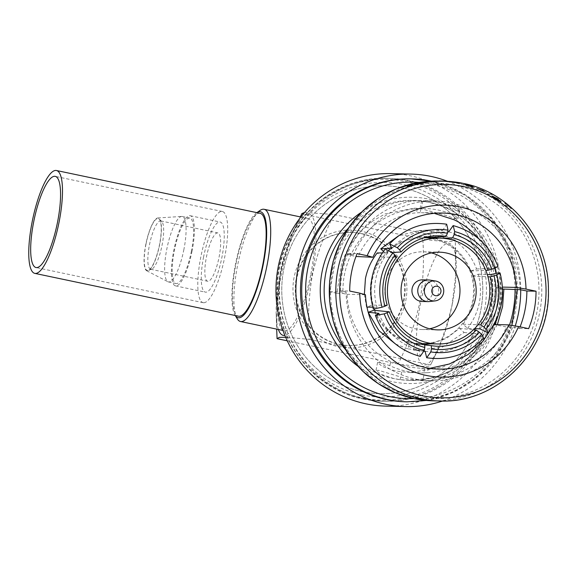 <?xml version="1.0" encoding="UTF-8"?>
<svg xmlns="http://www.w3.org/2000/svg" width="577" height="577" viewBox="0 0 577 577"><rect width="100%" height="100%" fill="white"/><g stroke="black" fill="none" stroke-linecap="round" stroke-linejoin="round"><path stroke-width="0.43" stroke-dasharray="2.88 2.16" d="M192.062 251.017A35.839 9.008 101.9 0 1 175.531 285.875A35.839 9.008 101.9 0 1 173.756 250.591A35.839 9.008 101.9 0 1 190.28 215.733A35.839 9.008 101.9 0 1 192.062 251.017M203.602 256.866A35.839 9.008 -78.1 0 0 205.376 292.15A35.839 9.008 -78.1 0 0 221.907 257.292A35.839 9.008 -78.1 0 0 220.125 222.015A35.839 9.008 -78.1 0 0 203.602 256.866M183.904 249.423A33.452 8.41 101.9 0 1 168.484 281.951A33.452 8.41 101.9 0 1 167.929 281.756A33.452 8.41 101.9 0 1 166.825 249.019A33.452 8.41 101.9 0 1 181.654 216.447A33.452 8.41 101.9 0 1 182.245 216.49A33.452 8.41 101.9 0 1 183.904 249.423M191.449 251.002A33.452 8.41 101.9 0 1 176.028 283.538A33.452 8.41 101.9 0 1 174.362 250.606A33.452 8.41 101.9 0 1 189.79 218.077A33.452 8.41 101.9 0 1 191.449 251.002M159.641 244.626A27.047 6.801 101.9 0 1 146.717 270.772A27.047 6.801 101.9 0 1 145.83 244.302A27.047 6.801 101.9 0 1 157.824 217.962A27.047 6.801 101.9 0 1 159.641 244.626M219.058 257.227A24.688 6.21 -78.1 0 0 217.832 232.92A24.688 6.21 -78.1 0 0 206.451 256.938A24.688 6.21 -78.1 0 0 207.67 281.244A24.688 6.21 -78.1 0 0 219.058 257.227M149.45 244.951A24.688 6.21 101.9 0 1 160.832 220.941A24.688 6.21 101.9 0 1 161.683 221.402A24.688 6.21 101.9 0 1 162.058 245.247A24.688 6.21 101.9 0 1 151.643 269.178A24.688 6.21 101.9 0 1 150.669 269.257A24.688 6.21 101.9 0 1 149.45 244.951M145.959 244.309A26.528 6.672 101.9 0 1 159.108 219A26.528 6.672 101.9 0 1 159.512 244.619A26.528 6.672 101.9 0 1 148.318 270.332A26.528 6.672 101.9 0 1 145.959 244.309M260.104 213.324A52.565 13.213 -78.1 0 0 259.484 213.259A52.565 13.213 -78.1 0 0 236.108 263.249A52.565 13.213 -78.1 0 0 238.474 316.203M203.71 302.737A46.586 11.713 101.9 0 1 203.169 302.673A46.586 11.713 101.9 0 1 201.07 255.741A46.586 11.713 101.9 0 1 221.792 211.427A46.586 11.713 101.9 0 1 222.34 211.492A46.586 11.713 101.9 0 1 224.439 258.424A46.586 11.713 101.9 0 1 203.71 302.737M339.572 344.39A56.546 54.671 91.3 0 0 349.229 345.508A56.546 54.671 91.3 0 0 404.866 295.273A56.546 54.671 91.3 0 0 361.512 233.57A56.546 54.671 91.3 0 0 351.862 232.452A56.546 54.671 91.3 0 0 296.225 282.694A56.546 54.671 91.3 0 0 339.572 344.39M360.906 233.562A56.546 54.671 -88.7 0 1 404.253 295.258A56.546 54.671 -88.7 0 1 348.623 345.493A56.546 54.671 -88.7 0 1 338.966 344.375A56.546 54.671 -88.7 0 1 295.612 282.68A56.546 54.671 -88.7 0 1 351.249 232.437A56.546 54.671 -88.7 0 1 360.906 233.562M237.248 318.814A57.339 14.418 101.9 0 1 237.659 265.059A57.339 14.418 101.9 0 1 260.032 210.439M310.7 274.94A57.339 14.418 101.9 0 1 284.252 330.708A57.339 14.418 101.9 0 1 281.41 274.255A57.339 14.418 101.9 0 1 307.851 218.481A57.339 14.418 101.9 0 1 310.7 274.94M235.063 315.215L235.257 315.525A54.151 13.617 101.9 0 1 235.063 315.215A54.151 13.617 101.9 0 1 235.459 264.439A54.151 13.617 101.9 0 1 256.585 212.863A54.151 13.617 101.9 0 1 256.895 212.653M452.217 304.468A62.121 15.615 101.9 0 1 438.311 348.97A62.121 15.615 101.9 0 1 418.967 359.745A62.121 15.615 101.9 0 1 420.489 303.726A62.121 15.615 101.9 0 1 441.96 247.093A62.121 15.615 101.9 0 1 456.212 263.804A62.121 15.615 101.9 0 1 452.217 304.468M438.311 348.97L430.608 364.916C440.309 345.551 447.485 325.385 452.144 304.411L455.541 276.34L455.332 240.046L333.939 214.529C324.202 233.981 317.018 254.154 312.402 275.027C308.709 296.21 307.649 317.66 309.214 339.391L287.231 337.271M309.214 339.391L430.608 364.916C431.401 367.102 420.561 366.842 398.08 364.123C407.737 344.757 414.892 324.584 419.537 303.603C423.237 282.528 424.326 261.085 422.797 239.26C445.278 241.972 456.126 242.239 455.332 240.046M278.381 329.474A62.121 15.615 101.9 0 1 276.195 314.883A62.121 15.615 101.9 0 1 280.191 274.226A62.121 15.615 101.9 0 1 294.097 229.725A62.121 15.615 101.9 0 1 313.448 218.95A62.121 15.615 101.9 0 1 311.919 274.962A62.121 15.615 101.9 0 1 284.872 335.403M276.772 331.71L276.895 302.802L280.335 274.335C284.937 253.454 292.092 233.281 301.793 213.815L301.865 213.613M429.367 301.555A10.833 10.473 91.3 0 0 438.693 291.277A10.833 10.473 91.3 0 0 430.334 280.177A10.833 10.473 91.3 0 0 429.865 280.09M422.155 301.482A10.833 10.473 91.3 0 0 432.808 291.861A10.833 10.473 91.3 0 0 424.506 280.04A10.833 10.473 91.3 0 0 422.66 279.823M431.387 252.899A38.861 37.577 91.3 0 0 429.944 252.567A38.861 37.577 91.3 0 0 423.309 251.803A38.861 37.577 91.3 0 0 385.068 286.329A38.861 37.577 91.3 0 0 414.863 328.739A38.861 37.577 91.3 0 0 421.506 329.503A38.861 37.577 91.3 0 0 429.627 328.782M374.862 310.383A52.961 51.202 91.3 0 0 412.129 342.55A52.961 51.202 91.3 0 0 421.174 343.596A52.961 51.202 91.3 0 0 473.284 296.542A52.961 51.202 91.3 0 0 432.685 238.755A52.961 51.202 91.3 0 0 423.633 237.71A52.961 51.202 91.3 0 0 374.394 309.135M502.524 289.041L495.787 287.707L491.099 318.591L483.584 333.924L472.599 347.743L458.708 359.009L442.898 367.001L410.11 372.605L395.317 370.961L382.183 366.417L377.567 362.45L381.029 362.58L389.857 365.71A82.215 79.489 91.3 0 0 406.453 371.22A82.215 79.489 91.3 0 0 420.496 372.843A82.215 79.489 91.3 0 0 423.821 372.85L424.347 372.829L422.804 380.632C456.905 381.671 494.193 357.733 506.375 327L493.941 324.534M382.32 252.957L387.679 252.986A59.489 57.851 90.3 0 0 375.822 278.727A59.489 57.851 90.3 0 0 376.947 307.18L373.341 309.084M364.368 294.436L366.51 307.13L372.288 305.125L387.138 305.204M372.288 305.125C370.037 296.802 369.734 288.406 371.379 279.924C373.088 271.457 376.565 263.855 381.801 257.104L377.243 252.935M365.515 399.089A111.491 107.798 91.3 0 0 384.563 401.296A111.491 107.798 91.3 0 0 494.258 302.24A111.491 107.798 91.3 0 0 408.783 180.572A111.491 107.798 91.3 0 0 389.742 178.372A111.491 107.798 91.3 0 0 280.047 277.429A111.491 107.798 91.3 0 0 365.515 399.089M385.667 406.1A116.273 112.414 91.3 0 0 500.071 302.795A116.273 112.414 91.3 0 0 410.932 175.92A116.273 112.414 91.3 0 0 391.076 173.619M442.566 401.008A116.273 112.414 91.3 0 0 515.247 325.983M520.721 289.798A116.273 112.414 91.3 0 0 447.413 181.257M405.71 401.787A111.491 107.798 91.3 0 0 515.412 302.73A111.491 107.798 91.3 0 0 429.937 181.07A111.491 107.798 91.3 0 0 410.896 178.863M454.128 219.787L454.957 215.596L458.001 218.64L454.568 218.517L445.841 215.43L421.34 208.802L413.933 208.218L385.119 213.916L371.09 221.95L358.663 233.252L348.71 247.093L341.764 262.434L336.896 293.318L329.864 291.738L335.677 258.453L343.394 242.008L354.285 227.201L367.787 215.127L382.984 206.544L398.794 201.712L414.199 200.45L428.733 202.21L456.883 210.756L459.573 210.684L454.907 206.927L441.751 202.513L421.628 200.659C391.826 199.729 358.62 223.761 347.21 254.515L355.995 256.484M520.115 289.683A89.99 87.004 91.3 0 0 450.579 202.715A89.99 87.004 91.3 0 0 435.209 200.933A89.99 87.004 91.3 0 0 353.535 254.659L347.21 254.515M497.367 324.613L483.129 348.018L461.694 366.46L436.061 377.38L410.016 380.38L400.106 379.637L393.81 378.584L380.654 374.163L375.995 370.405L378.678 370.333L406.828 378.887L422.804 380.632M329.864 291.738L346.113 292.121A89.99 87.004 91.3 0 0 415.656 379.089A89.99 87.004 91.3 0 0 431.026 380.87A89.99 87.004 91.3 0 0 512.701 327.145L506.375 327M520.093 326.87A96.359 93.164 -88.7 0 1 519.459 328.457L512.701 327.145M485.106 192.112L476.537 188.506L486.324 192.704L482.942 190.424L476.609 188.318A109.904 106.255 -88.7 0 1 485.106 192.112L485.142 191.953A110.063 106.406 91.3 0 0 476.645 188.167L476.609 188.318M486.324 192.704L486.166 192.011L486.324 192.704M505.149 206.241L508.438 206.321A109.904 106.255 -88.7 0 1 511.063 208.636L511.438 208.643A109.904 106.255 91.3 0 0 505.07 203.27L504.695 203.263A109.904 106.255 -88.7 0 1 507.349 205.405L504.067 205.325A109.904 106.255 -88.7 0 1 505.149 206.241L505.185 206.068A110.063 106.406 91.3 0 0 504.096 205.152L504.067 205.325M499.992 201.193L491.727 196.065L495.225 198.748L501.161 202.015L501.016 201.265L497.965 198.791L491.813 195.791A109.904 106.255 -88.7 0 1 499.992 201.193L500.028 201.02A110.063 106.406 91.3 0 0 491.849 195.625L491.813 195.791M487.291 193.894A109.904 106.255 -88.7 0 1 488.43 194.536L492.188 194.622A109.904 106.255 91.3 0 0 491.041 193.98L487.291 193.894L491.041 193.98M471.041 185.873L467.132 184.748A109.904 106.255 91.3 0 0 465.92 184.431L463.338 184.452L472.967 187.453A109.904 106.255 91.3 0 0 471.777 187.027L464.831 184.69L474.669 187.554L471.077 185.722L474.698 187.395L468.358 185.823M468.387 185.671L471.813 186.869A110.063 106.406 -88.7 0 1 472.996 187.294L463.338 184.452L465.92 184.431M458.931 183.306L462.393 183.616L454.229 182.123A109.904 106.255 91.3 0 0 452.995 181.964L450.32 181.899A109.904 106.255 -88.7 0 1 451.553 182.058L458.931 183.306M434.286 213.346L420.164 212.646L420.994 208.456L417.38 208.614A82.215 79.489 91.3 0 0 342.962 293.455L347.029 294.313A78.046 75.457 91.3 0 0 390.687 361.519L409.143 367.174L424.65 368.66A78.046 75.457 91.3 0 0 428.271 368.451L429.872 368.314M362.111 391.603A103.968 100.521 91.3 0 0 480.764 310.426A103.968 100.521 91.3 0 0 402.457 187.835A103.954 100.506 91.3 0 0 283.812 269.019A103.954 100.506 91.3 0 0 362.104 391.588A103.954 100.506 91.3 0 0 480.735 310.426A103.954 100.506 91.3 0 0 402.443 187.85A103.968 100.521 91.3 0 0 283.805 269.012A103.968 100.521 91.3 0 0 362.111 391.603M361.368 231.218A58.933 56.979 91.3 0 0 294.119 277.234A58.933 56.979 91.3 0 0 338.497 346.719A58.933 56.979 91.3 0 0 405.754 300.704A58.933 56.979 91.3 0 0 361.368 231.218M424.708 344.44L414.56 343.842L413.341 350.015L416.565 350.463L442.408 347.116L464.074 332.46L459.516 328.284L446.497 338.367L430.673 343.82M395.57 344.051L408.177 348.934L409.403 342.76C392.511 337.862 380.697 327.044 373.954 310.296M430.247 237.464L431.473 231.29L418.613 230.649L398.577 235.813M383.46 251.341L385.299 253.022L400.517 241.813L418.989 236.923L426.915 237.032M435.527 237.984L435.411 238.546C452.303 243.444 464.117 254.262 470.854 271.01L476.631 269.012C469.087 250.043 455.751 237.832 436.638 232.372L435.7 237.104M467.572 328.378C479.682 312.107 483.259 294.039 478.297 274.176L472.52 276.181C476.84 293.758 473.674 309.77 463.014 324.202L467.572 328.378L474.597 328.645M420.164 212.646A78.046 75.457 91.3 0 0 416.544 212.855C392.923 214.211 367.982 233 358.014 256.938M417.38 208.614L416.544 212.855M389.857 365.71L390.687 361.519M424.65 368.66L423.821 372.85M424.347 372.829L427.434 372.692L428.271 368.451M427.434 372.692A82.215 79.489 91.3 0 0 494.77 324.555M498.427 314.559A82.215 79.489 91.3 0 0 501.853 287.851L497.785 286.993A78.046 75.457 91.3 0 0 495.996 273.289M494.713 268.218A78.046 75.457 91.3 0 0 479.134 239.102M454.957 215.596A82.215 79.489 91.3 0 0 424.319 208.463A82.215 79.489 91.3 0 0 420.994 208.456M497.785 286.993L502.437 287.101M347.029 294.313L365.465 294.739M420.078 208.47L421.628 200.659M336.896 293.318L342.962 293.455M346.113 292.121L340.538 290.837L349.712 291.053M495.787 287.707L501.853 287.851M408.487 185.289A109.904 106.255 -88.7 0 1 409.836 184.907L412.512 184.972M407.254 186.573L410.067 185.405L409.389 185.311M413.399 184.323A109.904 106.255 -88.7 0 1 423.035 182.354L413.392 184.164L417.647 183.039L424.073 182.361M460.533 183.118L462.047 183.19L460.561 182.959M457.323 182.289L455.83 182.116M446.591 181.503A109.904 106.255 -88.7 0 1 447.839 181.618L450.514 181.683A109.904 106.255 91.3 0 0 449.267 181.56L448.185 181.524M439.941 181.128L439.054 181.113A109.904 106.255 -88.7 0 1 439.941 181.128A109.904 106.255 -88.7 0 1 440.316 181.142L442.66 181.192A109.904 106.255 -88.7 0 1 444.463 181.257L444.788 181.265A109.904 106.255 91.3 0 0 442.992 181.2L444.066 181.228A109.904 106.255 91.3 0 0 443.699 181.214M439.587 181.156A109.904 106.255 -88.7 0 1 441.398 181.171L439.595 181.128M433.601 181.178A109.904 106.255 -88.7 0 1 434.878 181.135L437.554 181.2M425.682 181.791A109.904 106.255 -88.7 0 1 426.98 181.647L433.702 181.178M340.538 290.837A96.359 93.164 -88.7 0 1 347.96 253.375L353.535 254.659M504.096 205.152L507.385 205.224A110.063 106.406 91.3 0 0 504.724 203.09L505.099 203.097A110.063 106.406 -88.7 0 1 511.474 208.463L511.099 208.456A110.063 106.406 91.3 0 0 508.474 206.14L508.438 206.321M508.474 206.14L505.185 206.068M491.849 195.625L498.001 198.625L501.052 201.092L501.197 201.842L495.261 198.582L491.755 195.899L495.693 198.849M495.73 198.683L500.028 201.02M500.201 201.113A109.904 106.255 91.3 0 0 493.277 196.483L497.583 198.748L500.237 200.947L497.612 198.582L493.306 196.317A110.063 106.406 -88.7 0 1 500.237 200.947M491.077 193.822A110.063 106.406 -88.7 0 1 492.217 194.456L488.43 194.536M488.467 194.37A110.063 106.406 91.3 0 0 487.32 193.735M476.645 188.167L482.978 190.266L486.166 192.011L486.353 192.545L476.573 188.347L480.677 190.446M480.706 190.287L485.142 191.953M485.315 192.062A109.904 106.255 91.3 0 0 478.117 188.802L482.552 190.388L485.315 192.062L482.588 190.23L478.145 188.643A110.063 106.406 -88.7 0 1 485.344 191.903M465.956 184.272A110.063 106.406 -88.7 0 1 467.161 184.59L466.663 184.734M466.692 184.582L471.077 185.722M465.805 184.719L470.616 185.837L473.472 187.121L465.805 184.719M470.652 185.679L465.834 184.561L473.472 187.121L470.616 185.837M454.265 181.964L462.206 183.645L451.589 181.906A110.063 106.406 91.3 0 0 450.348 181.741L453.024 181.805A110.063 106.406 -88.7 0 1 454.265 181.964L454.229 182.123M452.887 182.094L460.951 183.529L452.887 182.094M458.015 182.599L452.916 181.935L457.987 182.758M450.514 181.683L447.839 181.618M447.867 181.459A110.063 106.406 91.3 0 0 446.62 181.344M448.214 181.366L446.735 181.38M446.771 181.228L446.05 181.344M446.079 181.185L445.675 181.149M443.021 181.041A110.063 106.406 -88.7 0 1 444.102 181.077L442.992 181.2M444.824 181.106L444.463 181.257M444.492 181.099A110.063 106.406 91.3 0 0 442.696 181.034L442.66 181.192M442.696 181.034L440.316 181.142M440.345 180.983A110.063 106.406 91.3 0 0 439.941 180.969M423.258 182.217L423.229 182.382A109.904 106.255 91.3 0 0 420.849 182.779M417.928 183.356A109.904 106.255 91.3 0 0 415.058 183.998L423.229 182.382M347.96 253.375L357.127 253.591M519.459 328.457L528.626 328.666M480.006 328.854A59.489 57.145 92.2 0 0 490.738 274.659M476.631 269.012L488.748 268.485A59.489 57.267 87.5 0 0 448.747 231.846M488.748 268.485L497.958 266.459M431.473 231.29L442.588 230.555A59.489 57.621 86.2 0 0 429.699 229.913A59.489 57.621 86.2 0 0 391.855 248.11M442.588 230.555L446.677 224.215M387.679 252.986L385.27 248.968M378.938 313.354A59.489 57.729 95.6 0 0 418.938 349.987L420.215 356.398M425.105 351.285A59.489 57.375 96.2 0 0 428.314 351.725A59.489 57.375 96.2 0 0 475.83 333.722L483.735 338.086M478.297 274.176L487.284 274.522M472.52 276.181L487.94 276.772M463.014 324.202L478.016 324.779M436.638 232.372L447.709 231.896M435.411 238.546L442.667 238.229M470.854 271.01L485.784 270.361M385.299 253.022L392.209 252.56M366.51 307.13L366.972 307.13M372.814 307.159L376.947 307.18M381.801 257.104L396.644 257.183M408.177 348.934L418.938 349.987M409.403 342.76L424.701 344.267M464.074 332.46L475.83 333.722M459.516 328.284L473.443 329.784M414.56 343.842L424.73 344.938M413.341 350.015L423.98 351.162M304.642 212.415L333.939 214.529M422.797 239.26L301.793 213.815M398.08 364.123L287.252 340.819M361.851 394.906A107.329 103.773 91.3 0 0 484.341 311.104A107.329 103.773 91.3 0 0 403.503 184.553A107.329 103.773 91.3 0 0 281.013 268.355A107.329 103.773 91.3 0 0 361.851 394.906M362.623 397.971A110.423 106.759 91.3 0 0 488.64 311.753A110.423 106.759 91.3 0 0 405.472 181.546A110.423 106.759 91.3 0 0 279.456 267.771A110.423 106.759 91.3 0 0 362.623 397.971M363.431 399.046A111.491 107.798 91.3 0 0 382.472 401.246A111.491 107.798 91.3 0 0 492.174 302.189A111.491 107.798 91.3 0 0 406.698 180.529A111.491 107.798 91.3 0 0 387.657 178.322A111.491 107.798 91.3 0 0 277.955 277.378A111.491 107.798 91.3 0 0 363.431 399.046M463.389 183.414A109.904 106.255 -88.7 0 1 547.645 303.336A109.904 106.255 -88.7 0 1 439.508 400.979M345.378 349.41A89.99 87.004 91.3 0 0 393.687 378.577A89.99 87.004 91.3 0 0 409.057 380.358A89.99 87.004 91.3 0 0 497.605 300.401A89.99 87.004 91.3 0 0 428.61 202.202A89.99 87.004 91.3 0 0 413.24 200.428A89.99 87.004 91.3 0 0 348.191 228.384M361.541 212.127A93.178 90.084 -88.7 0 1 428.415 199.065A93.178 90.084 -88.7 0 1 498.593 308.926A93.178 90.084 -88.7 0 1 392.259 381.678A93.178 90.084 -88.7 0 1 357.956 366.265M432.981 400.827A109.904 106.255 91.3 0 0 541.111 303.185A109.904 106.255 91.3 0 0 456.861 183.262A109.904 106.255 91.3 0 0 438.087 181.084M455.686 185.296A107.805 104.228 -88.7 0 1 536.884 312.409A107.805 104.228 -88.7 0 1 413.853 396.587A107.805 104.228 -88.7 0 1 332.662 269.473A107.805 104.228 -88.7 0 1 455.686 185.296M413.969 398.606A108.31 104.711 91.3 0 0 509.505 325.002M515.052 289.567A108.31 104.711 91.3 0 0 431.351 184.236A108.31 104.711 91.3 0 0 418.989 182.426M431.156 181.099A111.491 107.798 -88.7 0 1 516.631 302.759A111.491 107.798 -88.7 0 1 406.929 401.816M421.34 208.802L422.854 201.164M401.621 371.992L400.106 379.637M437.575 181.077A109.904 106.255 91.3 0 0 433.615 181.084L437.575 181.077M175.531 285.875L205.376 292.15M168.484 281.951L176.028 283.538M146.717 270.772L167.929 281.756M160.832 220.941L217.832 232.92M161.683 221.402L159.108 219M203.169 302.673L36.034 267.533M349.229 345.508L348.623 345.493M282.961 330.441L284.252 330.708M276.195 314.883L276.686 329.121M423.309 251.803L439.508 252.178M421.174 343.596L422.465 343.625M384.563 401.296L363.337 399.032C312.359 389.403 273.556 337.725 277.133 284.483C278.496 225.989 330.881 175.559 387.657 178.322L389.742 178.372M410.016 380.38L409.057 380.358C455.376 382.688 498.11 340.581 498.03 292.388C499.783 250.036 468.704 209.797 428.574 202.202L414.199 200.45M426.324 400.46L454.474 391.639L479.278 375.31L498.903 352.67L511.9 325.414M517.425 289.625L511.056 252.452L493.039 219.628L465.444 194.911L431.423 181.149M424.953 200.695L435.209 200.933M421.434 368.696L439.032 369.107M425.061 212.646L442.66 213.057M458.001 218.64L459.573 210.684M377.567 362.45L375.988 370.405M420.77 380.632L431.026 380.87M418.989 236.923L434.777 235.885M418.613 230.649L429.699 229.913M417.207 344.202L433.926 346.005M416.565 350.463L423.944 351.256M425.098 351.379L428.314 351.725M410.11 372.605L420.496 372.843M413.933 208.218L424.319 208.463M423.633 237.71L424.254 237.724M421.506 329.503L437.705 329.885M294.097 229.725L300.285 216.894M456.212 263.804L455.657 247.742M300.869 217.017L307.851 218.481M351.862 232.452L351.249 232.437M222.34 211.492L55.212 176.353M151.643 269.178L148.318 270.332M150.669 269.257L207.67 281.244M157.824 217.962L181.654 216.447M182.245 216.49L189.79 218.077M190.28 215.733L220.125 222.015"/><path stroke-width="0.87" d="M34.808 273.375L238.474 316.203A52.565 13.213 -78.1 0 0 239.087 316.268A52.565 13.213 -78.1 0 0 262.47 266.278A52.565 13.213 -78.1 0 0 260.104 213.324L56.438 170.504A52.565 13.213 -78.1 0 0 55.825 170.431A52.565 13.213 -78.1 0 0 32.442 220.428A52.565 13.213 -78.1 0 0 34.808 273.375A52.565 13.213 -78.1 0 0 35.421 273.448A52.565 13.213 -78.1 0 0 58.804 223.458A52.565 13.213 -78.1 0 0 56.438 170.504M54.664 176.288A46.586 11.713 -78.1 0 0 33.942 220.602A46.586 11.713 -78.1 0 0 36.034 267.533A46.586 11.713 -78.1 0 0 36.582 267.598A46.586 11.713 -78.1 0 0 57.303 223.285A46.586 11.713 -78.1 0 0 55.212 176.353A46.586 11.713 -78.1 0 0 54.664 176.288M256.88 212.653L260.032 210.439A57.339 14.418 101.9 0 1 264.1 209.285A57.339 14.418 101.9 0 1 266.949 265.737A57.339 14.418 101.9 0 1 240.508 321.512A57.339 14.418 101.9 0 1 237.248 318.814L235.257 315.525A54.151 13.617 101.9 0 0 263.119 265.088A54.151 13.617 101.9 0 0 256.895 212.653M284.872 335.403A62.121 15.615 101.9 0 1 278.381 329.474M287.231 337.271L279.268 337.379L277.068 338.677L276.686 329.121M432.094 300.761A10.04 9.701 91.3 0 0 443.735 291.378A10.04 9.701 91.3 0 0 424.499 289.149A10.04 9.701 91.3 0 0 432.094 300.761M435.556 281.006L429.865 280.09A10.833 10.473 91.3 0 0 428.487 279.96A10.833 10.473 91.3 0 0 417.827 289.582A10.833 10.473 91.3 0 0 426.136 301.403A10.833 10.473 91.3 0 0 427.983 301.62A10.833 10.473 91.3 0 0 429.367 301.555L435.094 300.898M435.44 295.662A4.782 4.623 91.3 0 0 440.893 291.926A4.782 4.623 91.3 0 0 437.294 286.293A4.782 4.623 91.3 0 0 431.841 290.029A4.782 4.623 91.3 0 0 435.44 295.662M428.487 279.96L422.66 279.823A10.833 10.473 91.3 0 0 412 289.445A10.833 10.473 91.3 0 0 420.301 301.266A10.833 10.473 91.3 0 0 422.155 301.482L427.983 301.62M446.151 252.942A38.861 37.577 91.3 0 0 439.508 252.178A38.861 37.577 91.3 0 0 401.275 286.704A38.861 37.577 91.3 0 0 431.062 329.114A38.861 37.577 91.3 0 0 437.705 329.885A38.861 37.577 91.3 0 0 475.938 295.352A38.861 37.577 91.3 0 0 446.151 252.942M428.329 342.926A52.961 51.202 91.3 0 0 437.373 343.971A52.961 51.202 91.3 0 0 489.484 296.924A52.961 51.202 91.3 0 0 448.884 239.13A52.961 51.202 91.3 0 0 439.84 238.085A52.961 51.202 91.3 0 0 387.73 285.139A52.961 51.202 91.3 0 0 428.329 342.926M382.32 252.957L377.243 252.935C371.292 260.53 367.354 269.106 365.421 278.669L364.368 294.436M386.193 280.004A53.199 51.735 90.3 0 0 387.138 305.204L384.938 306.221A56.387 54.829 -89.7 0 1 383.9 279.369A56.387 54.829 -89.7 0 1 395.065 255.077L396.644 257.183A53.199 51.735 90.3 0 0 386.193 280.004M447.413 181.257A116.273 112.414 91.3 0 0 430.868 176.382A116.273 112.414 91.3 0 0 411.004 174.088L391.076 173.619A116.273 112.414 91.3 0 0 276.671 276.924A116.273 112.414 91.3 0 0 365.811 403.799A116.273 112.414 91.3 0 0 385.667 406.1L405.602 406.569A116.273 112.414 91.3 0 0 442.566 401.008M411.004 174.088A116.273 112.414 91.3 0 0 296.607 277.393A116.273 112.414 91.3 0 0 385.746 404.268A116.273 112.414 91.3 0 0 405.602 406.569M515.247 325.983A116.273 112.414 91.3 0 0 520.721 289.798M431.423 181.149L410.896 178.863A111.491 107.798 91.3 0 0 301.194 277.919A111.491 107.798 91.3 0 0 386.669 399.587A111.491 107.798 91.3 0 0 405.71 401.787L406.929 401.816A111.491 107.798 -88.7 0 1 387.888 399.609A111.491 107.798 -88.7 0 1 302.413 277.948A111.491 107.798 -88.7 0 1 412.115 178.892A111.491 107.798 -88.7 0 1 431.156 181.099M502.524 289.041L520.115 289.683L526.873 290.996A96.359 93.164 -88.7 0 1 520.093 326.87M503.865 289.308L502.567 306.69L497.367 324.613M518.6 326.56L508.806 324.88A78.046 75.457 91.3 0 1 439.032 369.107A78.046 75.457 91.3 0 1 425.703 367.563A78.046 75.457 91.3 0 1 365.465 294.739L359.738 293.159A86.009 83.153 91.3 0 0 426.187 375.411A86.009 83.153 91.3 0 0 518.6 326.56L528.626 328.666A96.359 93.164 91.3 0 0 536.047 291.205L526.015 289.099A86.009 83.153 91.3 0 0 459.566 206.847A86.009 83.153 91.3 0 0 367.16 255.698L357.127 253.591A96.359 93.164 91.3 0 0 349.712 291.053L359.738 293.159M429.872 368.314L449.555 363.957L467.969 354.595L483.194 340.942L493.941 324.534L508.806 324.88M429.627 328.782A38.861 37.577 91.3 0 0 459.97 291.529A38.861 37.577 91.3 0 0 431.387 252.899M430.673 343.82L424.708 344.44M368.241 312.474L378.938 330.7L395.57 344.051M389.259 311.796L373.954 310.296L368.191 312.294L378.938 313.354L375.389 315.446L384.217 313.874L389.259 311.796A53.199 51.627 95.6 0 0 424.701 344.267L424.831 347.462A56.387 54.714 -84.4 0 1 387.08 312.885M398.577 235.813L380.741 248.846L383.46 251.341M426.915 237.032L430.247 237.464L446.057 236.411A53.199 51.526 86.2 0 0 434.777 235.885A53.199 51.526 86.2 0 0 401.109 251.976L399.572 249.812A56.387 54.613 -93.8 0 1 447.449 233.238L446.057 236.411M435.7 237.104L435.527 237.984M494.77 324.555A82.215 79.489 91.3 0 0 498.427 314.559M495.996 273.289A78.046 75.457 91.3 0 0 494.713 268.218L488.092 270.26A53.199 51.209 87.5 0 0 452.642 237.796L454.106 234.637A56.387 54.281 -92.5 0 1 491.856 269.214M479.134 239.102A78.046 75.457 91.3 0 0 454.128 219.787L434.286 213.346M374.394 309.135A52.961 51.202 91.3 0 0 374.862 310.383M355.995 256.484L372.879 257.284A78.046 75.457 91.3 0 1 442.66 213.057A78.046 75.457 91.3 0 1 516.22 287.418L526.015 289.099M502.437 287.101L516.22 287.418M526.873 290.996L536.047 291.205M408.559 186.003L411.199 185.181A110.063 106.406 -88.7 0 1 412.541 184.791L412.512 184.972A109.904 106.255 91.3 0 0 411.163 185.354L408.523 186.183M409.425 185.138L408.523 185.116L410.096 185.231L407.283 186.393M413.428 184.157L418.145 183.01M424.405 182.159L415.512 184.049M432.981 400.827L414.171 398.649L395.606 392.879L378.368 383.727L363.034 371.48L350.109 356.564L340.026 339.464L333.117 320.754L329.611 301.057L329.626 281.021L333.16 261.316L340.098 242.592L350.21 225.477L363.157 210.54L378.512 198.279L395.764 189.097L414.336 183.298L433.615 181.077A109.904 106.255 91.3 0 0 329.727 281.035A109.904 106.255 91.3 0 0 414.214 398.657A109.904 106.255 91.3 0 0 432.981 400.827L439.508 400.979A109.904 106.255 -88.7 0 1 420.741 398.808A109.904 106.255 -88.7 0 1 336.485 278.886A109.904 106.255 -88.7 0 1 444.615 181.236L443.699 181.214A109.904 106.255 91.3 0 0 442.804 181.2L441.73 181.178A109.904 106.255 91.3 0 0 439.912 181.164L441.427 181.012A110.063 106.406 91.3 0 0 439.616 180.998L439.587 181.156M432.375 181.308L436.306 181.077A110.063 106.406 -88.7 0 1 437.582 181.041L437.554 181.2A109.904 106.255 91.3 0 0 436.277 181.243L432.346 181.474M433.702 181.178L427.009 181.488A110.063 106.406 91.3 0 0 425.711 181.625M455.794 182.267L457.316 182.325M450.543 181.524L450.536 181.546A110.063 106.406 -88.7 0 0 449.295 181.409L449.288 181.452M446.843 181.315L445.653 181.272M446.858 181.214L448.899 181.43M448.906 181.394L449.295 181.409M439.616 180.998L439.948 181.005A110.063 106.406 -88.7 0 1 441.758 181.019L442.84 181.041A110.063 106.406 -88.7 0 1 443.699 181.055A110.063 106.406 -88.7 0 1 444.102 181.07L444.074 181.228M444.102 181.077A110.063 106.406 -88.7 0 1 444.824 181.106L444.795 181.243M443.699 181.055L439.941 180.969A110.063 106.406 91.3 0 0 439.083 180.954M437.582 181.041L434.907 180.976A110.063 106.406 91.3 0 0 433.63 181.019M418.174 182.844L423.071 182.188A110.063 106.406 91.3 0 0 413.435 184.15M415.541 183.875L420.388 183.111M420.417 182.938L424.073 182.361M424.441 181.993L413.428 183.991M420.849 182.779A109.904 106.255 91.3 0 0 417.928 183.356M415.094 183.825A110.063 106.406 -88.7 0 1 423.258 182.217L415.094 183.825M412.541 184.791L409.865 184.734A110.063 106.406 91.3 0 0 408.523 185.116M367.16 255.698L372.879 257.284M480.706 324.88A53.199 51.101 92.2 0 0 490.212 276.859L494.006 275.878A56.387 54.166 -87.8 0 1 483.879 327.029L480.706 324.88L478.016 324.779M474.597 328.645L480.006 328.854L488.135 332.951L486.108 329.085L483.879 327.029M486.108 329.085A59.489 57.145 92.2 0 0 496.84 274.89L500.05 272.95L497.338 273.022L490.738 274.659L487.284 274.522M494.006 275.878L496.84 274.89M453.169 225.578C474.662 231.615 489.592 245.247 497.958 266.459L494.691 268.226A59.489 57.267 87.5 0 0 454.69 231.593L453.169 225.578L448.747 231.846L447.709 231.896M454.106 234.637L454.69 231.593M448.041 230.194A59.489 57.621 86.2 0 0 397.308 247.749L389.59 243.927C405.379 227.626 424.412 221.056 446.677 224.215L448.041 230.194L447.449 233.238M399.572 249.812L397.308 247.749M389.59 243.927L391.855 248.11L380.741 248.846M373.333 309.092C367.643 287.05 371.624 267.014 385.27 248.968L392.8 253.014L395.065 255.077M392.8 253.014A59.489 57.851 90.3 0 0 382.068 307.209L373.341 309.084M384.938 306.221L382.068 307.209M384.217 313.874A59.489 57.729 95.6 0 0 424.218 350.506L420.215 356.398C398.599 350.354 383.655 336.701 375.389 315.446M424.831 347.462L424.218 350.506M431.286 345.652A53.199 51.31 96.2 0 0 433.926 346.005A53.199 51.31 96.2 0 0 476.241 330.087L479.372 332.287A56.387 54.382 -83.8 0 1 431.488 348.861L431.286 345.652L424.73 344.938M423.98 351.162L425.105 351.285L426.677 357.754L430.868 351.905L431.488 348.861M430.868 351.905A59.489 57.375 96.2 0 0 481.6 334.35L483.735 338.086C467.86 354.35 448.841 360.906 426.677 357.754M479.372 332.287L481.6 334.35M487.94 276.772L490.212 276.859M442.667 238.229L452.642 237.796M485.784 270.361L488.092 270.26M392.209 252.56L401.109 251.976M366.972 307.13L372.814 307.159M473.443 329.784L476.241 330.087M300.285 216.894L301.865 213.613L304.642 212.415M287.252 340.819L277.068 338.677M422.169 395.707A106.716 103.175 91.3 0 0 543.952 312.381A106.716 103.175 91.3 0 0 463.583 186.551A106.716 103.175 91.3 0 0 341.8 269.877A106.716 103.175 91.3 0 0 422.169 395.707M348.191 228.384A89.99 87.004 91.3 0 0 345.378 349.41M357.956 366.265A93.178 90.084 -88.7 0 1 361.541 212.127M418.989 182.426A108.31 104.711 91.3 0 0 306.683 275.171A108.31 104.711 91.3 0 0 389.324 396.507A108.31 104.711 91.3 0 0 413.969 398.606M509.505 325.002A108.31 104.711 91.3 0 0 515.052 289.567M438.087 181.084A109.904 106.255 91.3 0 0 437.575 181.077L439.054 181.113M439.508 400.979C497.396 403.936 550.206 350.34 548.424 290.512C549.131 239.924 511.583 192.603 463.425 183.414L444.615 181.236A109.904 106.255 -88.7 0 1 463.389 183.414M240.508 321.512L282.961 330.441M422.465 343.625L437.373 343.971M406.929 401.816L426.324 400.46M511.9 325.414L517.425 289.625M500.05 272.95C505.611 294.934 501.637 314.934 488.135 332.951M423.944 351.256L425.098 351.379M424.254 237.724L439.84 238.085M264.1 209.285L300.869 217.017"/></g></svg>
